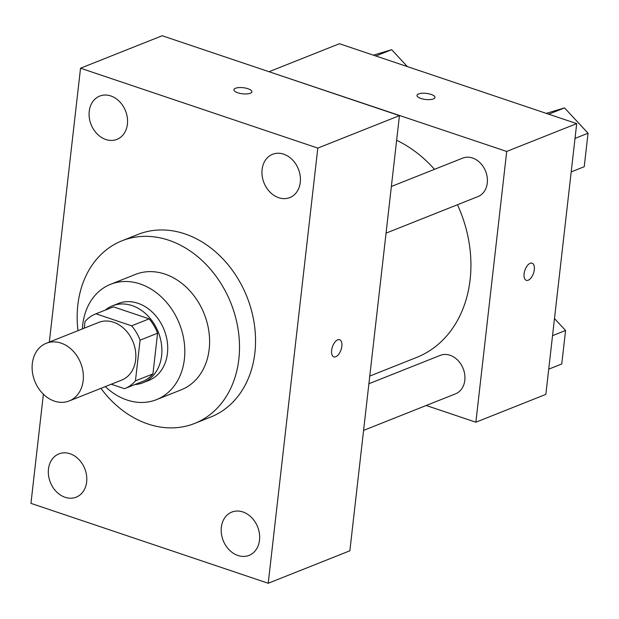 <?xml version="1.0" encoding="UTF-8"?>
<svg xmlns="http://www.w3.org/2000/svg" width="619" height="619" viewBox="0 0 619 619"><rect width="100%" height="100%" fill="white"/><g stroke="black" fill="none" stroke-linecap="round" stroke-linejoin="round"><path stroke-width="0.93" d="M61.041 343.104A31.035 24.675 68.3 0 1 83.016 371.826A31.035 24.675 68.3 0 1 69.204 400.957A31.035 24.675 68.3 0 1 34.811 381.234A31.035 24.675 68.3 0 1 46.27 343.282A31.035 24.675 68.3 0 1 61.041 343.104M46.27 343.282L98.754 322.406A31.035 24.675 68.3 0 1 113.532 322.236A31.035 24.675 68.3 0 1 135.499 350.958A31.035 24.675 68.3 0 1 121.695 380.081L69.204 400.957M149.133 318.862A40.057 31.848 68.3 0 1 157.582 333.208L152.939 373.915L135.445 380.871L140.087 340.164A40.057 31.848 68.3 0 0 131.638 325.826L149.133 318.862L113.463 306.854A40.057 31.848 68.3 0 0 112.921 307.063L95.419 314.026A40.057 31.848 68.3 0 0 85.004 321.617L84.254 328.171M111.273 384.229L124.481 388.678A40.057 31.848 68.3 0 0 125.03 388.469A40.057 31.848 68.3 0 0 135.445 380.871M131.638 325.826L95.968 313.81A40.057 31.848 68.3 0 0 95.419 314.026M157.582 333.208L140.087 340.164M113.463 306.854L95.968 313.81M152.939 373.915A40.057 31.848 68.3 0 1 142.525 381.513L125.03 388.469M134.849 384.561A41.38 32.9 -111.7 0 0 143.012 382.743A41.38 32.9 -111.7 0 0 161.613 355.701A41.38 32.9 -111.7 0 0 147.531 315.497A41.38 32.9 -111.7 0 0 112.426 305.832A41.38 32.9 -111.7 0 0 105.245 310.119M112.426 305.832L118.26 303.519A41.38 32.9 68.3 0 1 137.96 303.287A41.38 32.9 68.3 0 1 167.447 353.379A41.38 32.9 68.3 0 1 148.846 380.422L143.012 382.743M105.307 386.604A62.07 49.35 -111.7 0 0 156.491 399.65A62.07 49.35 -111.7 0 0 184.392 359.09A62.07 49.35 -111.7 0 0 163.261 298.784A62.07 49.35 -111.7 0 0 110.615 284.291A62.07 49.35 -111.7 0 0 82.373 328.921M156.491 399.65L181.274 389.792A62.07 49.35 -111.7 0 0 209.183 349.232A62.07 49.35 -111.7 0 0 188.052 288.926A62.07 49.35 -111.7 0 0 135.399 274.434L110.615 284.291M100.92 388.345A98.282 78.133 -111.7 0 0 194.652 423.435A98.282 78.133 -111.7 0 0 238.841 359.221A98.282 78.133 -111.7 0 0 205.384 263.733A98.282 78.133 -111.7 0 0 122.02 240.783A98.282 78.133 -111.7 0 0 77.979 330.67M122.02 240.783L138.052 234.408A98.282 78.133 68.3 0 1 184.841 233.866A98.282 78.133 68.3 0 1 254.873 352.838A98.282 78.133 68.3 0 1 210.692 417.059L194.652 423.435M48.475 469.101A23.298 18.524 68.3 0 1 58.952 453.874A23.298 18.524 68.3 0 1 84.772 468.684A23.298 18.524 68.3 0 1 76.168 497.173A23.298 18.524 68.3 0 1 56.406 491.734A23.298 18.524 68.3 0 1 48.475 469.101M89.237 111.304A23.298 18.524 68.3 0 1 99.713 96.084A23.298 18.524 68.3 0 1 125.533 110.886A23.298 18.524 68.3 0 1 116.929 139.383A23.298 18.524 68.3 0 1 97.168 133.944A23.298 18.524 68.3 0 1 89.237 111.304M262.108 169.513A23.298 18.524 68.3 0 1 272.584 154.293A23.298 18.524 68.3 0 1 298.404 169.095A23.298 18.524 68.3 0 1 289.8 197.593A23.298 18.524 68.3 0 1 270.039 192.153A23.298 18.524 68.3 0 1 262.108 169.513M221.339 527.311A23.298 18.524 68.3 0 1 231.816 512.083A23.298 18.524 68.3 0 1 257.636 526.893A23.298 18.524 68.3 0 1 249.031 555.382A23.298 18.524 68.3 0 1 229.278 549.943A23.298 18.524 68.3 0 1 221.339 527.311M43.384 394.21L30.95 503.363L268.22 583.26L317.802 148.103L80.532 68.214L49.327 342.059M268.22 583.26L349.867 550.786L399.441 115.637L162.178 35.74L80.532 68.214M399.441 115.637L317.802 148.103M333.858 356.869A9.053 4.557 108.6 0 0 335.777 356.745A9.053 4.557 108.6 0 0 341.556 347.994A9.053 4.557 108.6 0 0 339.638 339.707A9.053 4.557 108.6 0 0 332.434 346.833A9.053 4.557 108.6 0 0 333.858 356.869A9.053 4.557 108.6 0 0 335.784 356.745A9.053 4.557 108.6 0 0 341.549 347.994A9.053 4.557 108.6 0 0 339.63 339.707M233.905 89.74A9.053 3.072 -173.5 0 1 238.872 87.604A9.053 3.072 -173.5 0 1 248.002 88.741A9.053 3.072 -173.5 0 1 251.894 91.79A9.053 3.072 -173.5 0 1 242.555 93.809A9.053 3.072 -173.5 0 1 233.912 89.74A9.053 3.072 -173.5 0 1 238.872 87.596A9.053 3.072 -173.5 0 1 248.002 88.734A9.053 3.072 -173.5 0 1 251.894 91.79M396.64 140.281A118.972 94.583 68.3 0 1 434.492 169.335M457.464 204.734A118.972 94.583 68.3 0 1 416.618 357.434L369.775 376.066M368.893 383.749L440.202 355.391A20.69 16.45 68.3 0 1 450.052 355.283A20.69 16.45 68.3 0 1 464.707 374.425A20.69 16.45 68.3 0 1 455.499 393.846L363.577 430.398M391.37 186.481L462.679 158.124A20.69 16.45 68.3 0 1 472.529 158.007A20.69 16.45 68.3 0 1 487.176 177.158A20.69 16.45 68.3 0 1 477.976 196.579L386.055 233.131M426.212 405.491L475.864 422.212L506.713 151.446L269.412 71.85M506.713 151.446L576.699 123.614L545.85 394.38L475.864 422.212M530.158 263.292A9.053 4.557 -71.4 0 1 532.085 263.176A9.053 4.557 -71.4 0 1 533.508 273.211A9.053 4.557 -71.4 0 1 526.305 280.33A9.053 4.557 -71.4 0 1 524.394 272.051A9.053 4.557 -71.4 0 1 530.158 263.292M576.699 123.614L339.429 43.725L269.443 71.556M416.989 95.403A9.053 3.072 -173.5 0 1 421.957 93.268A9.053 3.072 -173.5 0 1 431.087 94.405A9.053 3.072 -173.5 0 1 434.979 97.454A9.053 3.072 -173.5 0 1 425.64 99.473A9.053 3.072 -173.5 0 1 416.989 95.403A9.053 3.072 -173.5 0 1 421.949 93.26A9.053 3.072 -173.5 0 1 431.087 94.398A9.053 3.072 -173.5 0 1 434.979 97.454M532.085 263.176A9.053 4.557 -71.4 0 1 533.508 273.203A9.053 4.557 -71.4 0 1 526.305 280.33M407.372 66.604L391.672 49.698L373.412 55.168M391.672 49.698L375.849 55.989M571.198 171.896L584.235 166.712L588.05 133.217L564.536 107.907L546.283 113.378M588.05 133.217L575.012 138.401M564.536 107.907L548.72 114.198M548.72 369.172L561.758 363.98L565.573 330.484L554.485 318.553M565.573 330.484L552.535 335.668"/></g></svg>
